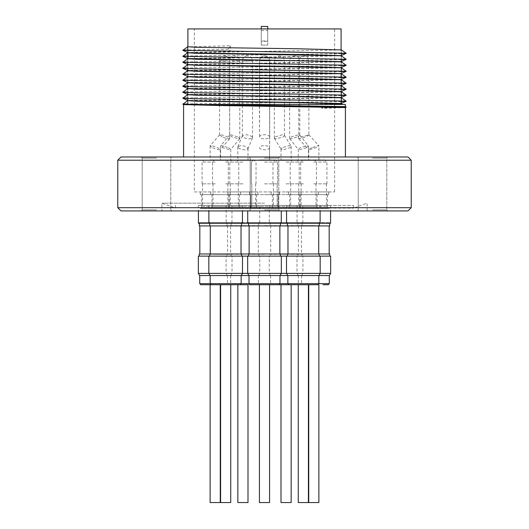 <?xml version="1.0" encoding="UTF-8"?>
<svg xmlns="http://www.w3.org/2000/svg" width="529" height="529" viewBox="0 0 529 529"><rect width="100%" height="100%" fill="white"/><g stroke="black" fill="none" stroke-linecap="round" stroke-linejoin="round"><path stroke-width="0.4" stroke-dasharray="2.65 1.98" d="M330.638 273.394L198.362 273.394M198.362 256.129L330.638 256.129M254.548 275.549L279.98 275.549L254.548 275.549M199.612 275.549L329.388 275.549M273.757 284.721L295.334 284.721M260.413 284.721L269.572 284.721L260.413 284.721M259.428 284.721L259.428 502.55L269.572 502.55L259.428 502.55L269.572 502.55L269.572 284.721M329.177 253.973L199.823 253.973M264.5 254.284L249.126 254.284L264.5 254.284M264.5 225.612L279.874 225.612L264.5 225.612M329.177 225.923L199.823 225.923M264.5 256.129L280.416 256.129L264.5 256.129M279.305 222.557L248.584 222.557L279.305 222.557M248.894 223.291L281.276 223.291L248.894 223.291M280.106 205.424L247.724 205.424L280.106 205.424M215.706 275.549L241.145 275.549L215.706 275.549M211.256 284.721L240.06 284.721M228.482 284.721L220.586 284.721L228.482 284.721M220.586 502.55L230.73 502.55M225.658 254.284L210.284 254.284L225.658 254.284M225.658 225.612L241.032 225.612L225.658 225.612M225.658 256.129L241.574 256.129L225.658 256.129M240.464 222.557L225.658 222.557L240.464 222.557M199.281 223.291L199.281 222.557L231.107 222.557L199.281 222.557L198.421 223.291L330.579 223.291L329.719 222.557L313.803 222.557L329.719 222.557L329.719 223.291M225.658 222.557L209.749 222.557L225.658 222.557M241.27 205.424L208.882 205.424L241.27 205.424M205.239 275.549L230.677 275.549L205.239 275.549M200.789 284.721L220.586 284.721M212.645 284.721L220.262 284.721L212.645 284.721M210.125 502.55L220.262 502.55M215.197 254.284L230.571 254.284L215.197 254.284M215.197 256.129L199.281 256.129L215.197 256.129M215.197 253.973L231.107 253.973L215.197 253.973M215.197 225.923L231.107 225.923L215.197 225.923M230.803 205.424L198.421 205.424L230.803 205.424M232.972 275.549L258.403 275.549L232.972 275.549M233.666 284.721L252.181 284.721L233.666 284.721M329.289 283.643L249.02 283.643L279.98 283.643L249.02 283.643L250.098 284.721L257.325 284.721L252.181 284.721M247.995 284.721L238.308 284.721M237.852 502.55L247.995 502.55M242.923 254.284L227.549 254.284L242.923 254.284M242.923 225.612L258.297 225.612L242.923 225.612M242.923 256.129L227.007 256.129L242.923 256.129M257.729 222.557L242.923 222.557L257.729 222.557M242.923 222.557L227.007 222.557L242.923 222.557M258.529 205.424L226.148 205.424L258.529 205.424M276.125 275.549L301.563 275.549L276.125 275.549M282.069 284.721L291.148 284.721L282.069 284.721M281.005 502.55L291.148 502.55M286.077 254.284L270.703 254.284L286.077 254.284M286.077 225.612L301.451 225.612L286.077 225.612M286.077 256.129L301.993 256.129L286.077 256.129M300.882 222.557L286.077 222.557L300.882 222.557M286.077 222.557L270.167 222.557L286.077 222.557M301.682 205.424L269.301 205.424L301.682 205.424M303.851 275.549L329.289 275.549L303.851 275.549M323.067 284.721L328.211 284.721M311.799 284.721L318.875 284.721L311.799 284.721M308.738 502.55L318.875 502.55M313.803 225.612L298.429 225.612L313.803 225.612M313.803 256.129L329.719 256.129L313.803 256.129M313.803 222.557L297.893 222.557L313.803 222.557M329.415 205.424L297.027 205.424L329.415 205.424M293.39 275.549L318.822 275.549L293.39 275.549M288.94 284.721L317.744 284.721M306.43 284.721L298.27 284.721L306.43 284.721M298.27 502.55L308.414 502.55M303.342 254.284L287.968 254.284L303.342 254.284M303.342 225.612L318.716 225.612L303.342 225.612M303.342 256.129L287.426 256.129L303.342 256.129M318.147 222.557L303.342 222.557L318.147 222.557M303.342 222.557L287.426 222.557L303.342 222.557M318.947 205.424L286.566 205.424L318.947 205.424M255.243 284.721L278.902 284.721M264.5 222.557L248.584 222.557L264.5 222.557M372.509 210.926L387.883 210.926L372.509 210.926M372.509 209.848L386.805 209.848L372.509 209.848M372.509 156.981L387.883 156.981L372.509 156.981M372.509 158.059L386.805 158.059L372.509 158.059M407.991 210.926L121.009 210.926M264.5 209.848L278.796 209.848L264.5 209.848M156.491 210.926L171.865 210.926L156.491 210.926M156.491 209.848L142.195 209.848L156.491 209.848M156.491 156.981L171.865 156.981L156.491 156.981M156.491 158.059L142.195 158.059L156.491 158.059M407.991 156.981L121.009 156.981M264.5 158.059L278.796 158.059L264.5 158.059M264.5 205.424L353.511 205.424L264.5 205.424M264.5 208.122L353.511 208.122L264.5 208.122M264.5 203.176L161.9 203.176L264.5 203.176M411.231 207.692L117.769 207.692M411.231 160.221L117.769 160.221M264.5 194.632L279.444 194.632L264.5 194.632M264.5 191.934L279.444 191.934L264.5 191.934M225.658 194.632L240.602 194.632L225.658 194.632M225.658 191.934L240.602 191.934L225.658 191.934M303.342 194.632L288.398 194.632L303.342 194.632M303.342 191.934L288.398 191.934L303.342 191.934M215.197 194.632L200.253 194.632L215.197 194.632M215.197 191.934L200.253 191.934L215.197 191.934M313.803 194.632L328.747 194.632L313.803 194.632M313.803 191.934L328.747 191.934L313.803 191.934M242.923 194.632L257.868 194.632L242.923 194.632M242.923 191.934L257.868 191.934L242.923 191.934M286.077 194.632L301.021 194.632L286.077 194.632M286.077 191.934L301.021 191.934L286.077 191.934M251.751 206.396L278.201 206.396L251.751 206.396M251.751 194.632L278.201 194.632L251.751 194.632M212.916 206.396L239.359 206.396L212.916 206.396M212.916 194.632L239.359 194.632L212.916 194.632M290.593 206.396L317.043 206.396L290.593 206.396M290.593 194.632L317.043 194.632L290.593 194.632M202.448 206.396L228.898 206.396L202.448 206.396M202.448 194.632L228.898 194.632L202.448 194.632M301.061 206.396L327.504 206.396L301.061 206.396M301.061 194.632L327.504 194.632L301.061 194.632M230.175 206.396L256.625 206.396L230.175 206.396M230.175 194.632L256.625 194.632L230.175 194.632M273.328 206.396L299.778 206.396L273.328 206.396M273.328 194.632L299.778 194.632L273.328 194.632M250.799 208.069L279.226 208.069L250.799 208.069M211.957 208.069L240.384 208.069L211.957 208.069M289.641 208.069L318.068 208.069L289.641 208.069M201.496 208.069L229.923 208.069L201.496 208.069M300.102 208.069L328.529 208.069L300.102 208.069M229.222 208.069L257.649 208.069L229.222 208.069M272.375 208.069L300.803 208.069L272.375 208.069M278.201 208.433L249.774 208.433L278.201 208.433M239.359 208.433L210.932 208.433L239.359 208.433M317.043 208.433L288.616 208.433L317.043 208.433M228.898 208.433L200.471 208.433L228.898 208.433M327.504 208.433L299.077 208.433L327.504 208.433M256.625 208.433L228.197 208.433L256.625 208.433M299.778 208.433L271.351 208.433L299.778 208.433M264.5 183.847L277.606 183.847L264.5 183.847M225.658 183.847L238.771 183.847L225.658 183.847M303.342 183.847L290.229 183.847L303.342 183.847M215.197 183.847L202.085 183.847L215.197 183.847M313.803 183.847L326.915 183.847L313.803 183.847M242.923 183.847L229.811 183.847L242.923 183.847M286.077 183.847L299.189 183.847L286.077 183.847M264.5 159.897L275.45 159.897L264.5 159.897M225.658 159.897L236.608 159.897L225.658 159.897M303.342 159.897L314.292 159.897L303.342 159.897M215.197 159.897L226.148 159.897L215.197 159.897M313.803 159.897L324.753 159.897L313.803 159.897M242.923 159.897L253.874 159.897L242.923 159.897M286.077 159.897L297.027 159.897L286.077 159.897M269.572 147.703C269.287 148.973 267.614 149.667 264.56 149.806C261.498 149.667 259.785 148.973 259.428 147.703C259.713 146.434 261.386 145.739 264.44 145.601C267.502 145.739 269.215 146.434 269.572 147.703L269.572 159.897L259.428 159.897L269.572 159.897L259.428 159.897L269.572 159.897L269.572 60.855L259.428 60.855L269.572 60.855C269.274 57.84 267.621 56.186 264.606 55.889L264.606 55.889M228.482 147.703L230.73 149.449L229.877 149.806L222.841 147.703L220.586 145.958L221.446 145.601L228.482 147.703M222.841 159.897L230.73 159.897L222.841 159.897M306.43 147.703L299.321 149.806L298.27 149.37L300.247 147.703L307.362 145.601L308.414 146.037L306.43 147.703M300.247 159.897L308.414 159.897L300.247 159.897M212.645 147.703C215.455 148.973 217.763 149.667 219.581 149.806L220.262 149.522L217.743 147.703C214.939 146.434 212.625 145.739 210.813 145.601L210.125 145.885L212.645 147.703M217.743 159.897L210.125 159.897L217.743 159.897M311.799 147.703C309.115 148.973 308.235 149.667 309.148 149.806L315.813 147.703C318.491 146.434 319.377 145.739 318.465 145.601L311.799 147.703M308.738 159.897L318.875 159.897L308.738 159.897L308.738 149.634L309.148 149.806M238.308 147.703C239.875 148.973 242.11 149.667 245.026 149.806L247.942 148.841L247.532 147.703C245.972 146.434 243.73 145.739 240.814 145.601L237.905 146.566L238.308 147.703M247.532 159.897L237.852 159.897L247.532 159.897M282.069 147.703L281.084 149.257L282.969 149.806L290.084 147.703L291.148 146.414L289.184 145.601L282.069 147.703M290.084 159.897L281.005 159.897L290.084 159.897M269.697 136.806C269.34 135.543 267.634 134.842 264.573 134.703C261.518 134.842 259.845 135.543 259.56 136.806C259.918 138.076 261.63 138.777 264.692 138.909C267.747 138.777 269.413 138.076 269.697 136.806L269.572 147.736M237.534 136.806L230.499 134.703L229.646 135.06L231.894 136.806L238.929 138.909L239.789 138.552L237.534 136.806M297.794 136.806L299.771 135.14L298.72 134.703L291.611 136.806L289.634 138.472L290.679 138.909L297.794 136.806M222.068 136.806L219.548 134.988L220.229 134.703C222.048 134.842 224.356 135.543 227.166 136.806L229.685 138.624L228.997 138.909C227.186 138.777 224.871 138.076 222.068 136.806M308.453 134.703C309.372 134.842 308.486 135.543 305.808 136.806L299.143 138.909C298.23 138.777 299.11 138.076 301.794 136.806L308.87 134.875L308.87 106.62M299.143 138.909L298.726 138.737L298.726 60.855L308.87 60.855L298.726 60.855C299.024 57.84 300.677 56.186 303.692 55.889L303.692 55.889M242.831 136.806L242.427 135.669L245.344 134.703C248.26 134.842 250.495 135.543 252.062 136.806L252.465 137.943L249.549 138.909C246.633 138.777 244.398 138.076 242.831 136.806M275.391 136.806L282.506 134.703L284.47 135.517L283.405 136.806L276.29 138.909L274.399 138.36L275.391 136.806M264.738 55.889L264.738 55.889C267.753 56.186 269.406 57.84 269.704 60.855L259.56 60.855L269.704 60.855L269.704 105.211M247.347 55.889L247.347 55.889C244.491 56.021 242.837 57.674 242.375 60.855L252.518 60.855L242.375 60.855L242.375 104.874M341.099 104.438L187.901 104.438L341.099 104.438L341.099 103.664M341.099 100.887L341.099 97.673M341.099 97.422L341.099 91.689M341.099 91.431L341.099 88.912M341.099 85.447L341.099 79.714M341.099 79.456L341.099 76.936M341.099 73.471L341.099 67.738M341.099 67.481L341.099 61.748M341.099 61.496L341.099 55.763M341.099 55.505L341.099 49.772M187.901 104.438L187.901 100.801M187.901 100.536L187.901 94.817M187.901 94.552L187.901 88.826M187.901 88.561L187.901 82.841M187.901 82.577L187.901 76.85M187.901 76.586L187.901 70.866M187.901 70.595L187.901 64.875M187.901 64.611L187.901 58.891M187.901 52.635L187.901 46.916M194.374 191.934L334.626 191.934L194.374 191.934L194.374 105.079M194.374 104.729L194.374 28.916L334.626 28.916L267.734 28.916L267.734 41.315L261.266 41.315L261.266 39.992L261.266 41.315M261.266 26.45L261.266 45.104L261.266 28.916L194.374 28.916M261.266 30.576L267.734 30.576L267.734 45.104L261.266 45.104L267.734 45.104L267.734 28.916L267.734 40.978L261.266 40.978M334.626 191.934L334.626 107.076M334.626 106.15L334.626 28.916M183.583 156.981L345.417 156.981L183.583 156.981M345.417 106.64L342.065 106.911M345.417 104.438L185.236 104.438L304.916 104.438L187.709 104.438L187.683 100.735M345.417 107.579L321.751 108.326L321.744 107.394L335.948 107.109M261.266 28.916L261.266 39.992L261.266 28.916L187.901 28.916M341.099 103.532L304.916 104.438L202.19 104.438L342.329 104.438M341.311 104.438L321.678 104.438L341.099 103.796M341.099 28.916L267.734 28.916L267.734 26.45M230.406 45.792L230.485 51.518L228.27 49.263L230.406 45.792L187.901 46.777M341.304 49.825L341.298 52.993M341.099 49.905L187.901 52.768M341.304 55.81L187.901 58.752M341.099 61.88L187.901 64.743M341.304 67.785L187.901 70.727M341.317 73.789L187.901 76.718M341.304 79.767L187.901 82.709M341.304 85.751L187.901 88.693M341.099 91.821L187.901 94.684M341.099 97.812L187.901 100.669M230.485 51.518L187.901 52.51M341.099 55.631L187.716 58.56M341.099 61.615L187.742 64.571M341.099 67.606L187.901 70.476M341.099 73.591L187.742 76.546L187.683 70.793M341.099 79.581L187.742 82.537L187.683 76.784M341.099 85.566L187.716 88.502M341.099 91.557L187.716 94.486M341.099 97.541L187.716 100.477M346.184 107.222L322.306 107.962L321.744 107.394M228.27 49.263L187.702 49.997M341.291 53.647L187.901 55.981M341.291 59.632L187.702 61.972M341.099 65.629L187.901 67.957M341.291 71.607L187.702 73.954M341.099 77.604L187.702 79.939M341.291 83.582L187.702 85.929M341.291 89.573L187.702 91.914M341.291 95.557L187.702 97.905M341.291 101.548L187.702 103.889M321.751 108.326L322.306 107.962M267.734 30.576L267.734 28.916M267.734 41.315L267.734 40.978M264.394 55.889L264.414 55.889C261.379 56.186 259.726 57.84 259.428 60.855L259.428 105.086M259.56 106.018L259.56 136.806M318.875 159.897L318.875 145.773L318.465 145.601M259.428 106.012L259.56 136.773M264.5 210.926L161.9 210.926L264.5 210.926M249.02 275.549L249.02 283.643L258.403 283.643L199.711 283.643M225.658 205.424L212.982 205.424L225.658 205.424M303.342 205.424L290.666 205.424L303.342 205.424M215.197 205.424L202.521 205.424L215.197 205.424M313.803 205.424L301.127 205.424L313.803 205.424M242.923 205.424L230.247 205.424L242.923 205.424M286.077 205.424L273.4 205.424L286.077 205.424M264.5 162.053L277.606 162.053L264.5 162.053M225.658 162.053L238.771 162.053L225.658 162.053M303.342 162.053L290.229 162.053L303.342 162.053M215.197 162.053L202.085 162.053L215.197 162.053M313.803 162.053L326.915 162.053L313.803 162.053M242.923 162.053L229.811 162.053L242.923 162.053M286.077 162.053L299.189 162.053L286.077 162.053M231.894 60.855L239.789 60.855L231.894 60.855M291.611 60.855L299.771 60.855L291.611 60.855M227.166 60.855L219.548 60.855L227.166 60.855M283.405 60.855L274.326 60.855L283.405 60.855M259.56 105.092L259.56 60.855C259.851 57.84 261.505 56.186 264.52 55.889M280.086 275.549L281.329 273.394L281.329 256.129M279.98 275.549L279.98 283.643M249.126 225.923L249.126 254.284L248.584 253.973L249.126 253.973M279.874 253.973L279.874 225.612L280.416 225.923L280.416 222.557L281.276 223.291L281.276 210.926M248.584 225.923L249.126 225.612L248.584 225.923L248.584 222.557L247.724 223.291L248.584 222.557L248.584 223.291M280.416 256.129L280.416 253.973L279.874 254.284L280.416 253.973M210.284 253.973L209.749 253.973M241.574 253.973L241.032 253.973M241.032 225.923L241.574 225.923M210.284 225.923L209.749 225.923M241.574 223.291L241.574 222.557L242.434 223.291M209.749 223.291L209.749 222.557L208.882 223.291M242.434 205.424L242.434 210.926M230.783 275.549L232.026 273.394L232.026 256.129M230.677 275.549L230.677 283.643L229.599 284.721M231.107 256.129L231.107 253.973L230.571 254.284L230.571 225.612L231.107 225.923L231.107 222.557L231.973 223.291L231.973 205.424M258.509 275.549L259.752 273.394L259.752 256.129M258.403 275.549L258.403 283.643L257.325 284.721M226.148 205.424L226.148 223.291L227.007 222.557L227.007 225.923L227.549 225.612L227.549 254.284L227.007 253.973L227.007 256.129M258.833 256.129L258.833 253.973L258.297 254.284L258.297 225.612L258.833 225.923L258.833 222.557L259.699 223.291L259.699 205.424M301.662 275.549L302.905 273.394L302.905 256.129M301.563 275.549L301.563 283.643L300.479 284.721M269.301 205.424L269.301 223.291L270.167 222.557L270.167 225.923L270.703 225.612L270.703 254.284L270.167 253.973L270.167 256.129M301.993 256.129L301.993 253.973L301.451 254.284L301.451 225.612L301.993 225.923L301.993 222.557L302.853 223.291L302.853 205.424M297.027 205.424L297.027 223.291L297.893 222.557L297.893 225.923L298.429 225.612L298.429 254.284L297.893 253.973L297.893 256.129M330.579 205.424L330.579 210.926M287.968 253.973L287.426 253.973M319.252 253.973L318.716 253.973M318.716 225.923L319.252 225.923M287.968 225.923L287.426 225.923M319.252 223.291L319.252 222.557L320.118 223.291M287.426 223.291L287.426 222.557L286.566 223.291M320.118 205.424L320.118 210.926M279.874 225.923L280.416 225.923M280.416 223.291L280.416 222.557L281.276 223.291M386.805 209.848L387.883 210.926L386.805 209.848L386.805 158.059L387.883 156.981L386.805 158.059L386.805 209.848M278.796 209.848L279.874 210.926L278.796 209.848L278.796 158.059L279.874 156.981L278.796 158.059L278.796 209.848M170.788 209.848L171.865 210.926L170.788 209.848L170.788 158.059L171.865 156.981L170.788 158.059L170.788 209.848M367.1 210.926L367.1 203.176L353.511 208.122L353.511 205.424M175.489 205.424L175.489 208.122L161.9 203.176L161.9 210.926M279.444 191.934L279.444 194.632L279.444 191.934M240.602 191.934L240.602 194.632M318.279 191.934L318.279 194.632M230.135 191.934L230.135 194.632M328.747 191.934L328.747 194.632M257.868 191.934L257.868 194.632M301.021 191.934L301.021 194.632M250.799 194.632L250.799 206.396L249.774 208.433C250.032 208.942 250.713 207.937 251.824 205.424L251.824 183.847L251.824 205.424C250.713 207.937 250.032 208.942 249.774 208.433L250.799 206.396L250.799 194.632M211.957 194.632L211.957 206.396L210.932 208.433C211.19 208.942 211.871 207.937 212.982 205.424L212.982 183.847M289.641 194.632L289.641 206.396L288.616 208.433C288.867 208.942 289.555 207.937 290.666 205.424L290.666 183.847M201.496 194.632L201.496 206.396L200.471 208.433C200.722 208.942 201.41 207.937 202.521 205.424L202.521 183.847M300.102 194.632L300.102 206.396L299.077 208.433C299.335 208.942 300.016 207.937 301.127 205.424L301.127 183.847M229.222 194.632L229.222 206.396L228.197 208.433C228.449 208.942 229.136 207.937 230.247 205.424L230.247 183.847M272.375 194.632L272.375 206.396L271.351 208.433C271.608 208.942 272.29 207.937 273.4 205.424L273.4 183.847M277.176 205.424L277.176 183.847L277.176 205.424C278.274 207.923 278.955 208.929 279.226 208.433C278.955 208.929 278.274 207.923 277.176 205.424M239.359 194.632L239.359 206.396L240.384 208.433C240.113 208.929 239.432 207.923 238.334 205.424L238.334 183.847M317.043 194.632L317.043 206.396L318.068 208.433C317.797 208.929 317.109 207.923 316.018 205.424L316.018 183.847M228.898 194.632L228.898 206.396L229.923 208.433C229.665 208.942 228.984 207.937 227.873 205.424L227.873 183.847M327.504 194.632L327.504 206.396L328.529 208.433C328.278 208.942 327.59 207.937 326.479 205.424L326.479 183.847M256.625 194.632L256.625 206.396L257.649 208.433C257.392 208.942 256.71 207.937 255.6 205.424L255.6 183.847M299.778 194.632L299.778 206.396L300.803 208.433C300.551 208.942 299.864 207.937 298.753 205.424L298.753 183.847M277.606 183.847L277.606 162.053L275.45 159.897L277.606 162.053L277.606 183.847M238.771 183.847L238.771 162.053L236.608 159.897M316.448 183.847L316.448 162.053L314.292 159.897M228.303 183.847L228.303 162.053L226.148 159.897M326.915 183.847L326.915 162.053L324.753 159.897M256.029 183.847L256.029 162.053L253.874 159.897M299.189 183.847L299.189 162.053L297.027 159.897M230.73 149.449L230.73 159.897M298.27 149.37L298.27 159.897M220.262 149.522L220.262 159.897M247.995 148.576L247.995 159.897M281.005 148.993L281.005 159.897M239.73 138.704L230.677 149.601M299.712 134.961L308.347 145.859M219.595 134.862L210.172 145.759M298.759 138.816L308.764 149.714M242.427 135.669L237.905 146.566M274.399 138.36L281.084 149.257M269.704 136.832L269.704 106.144M239.789 138.552L239.789 105.767M239.789 104.841L239.789 60.855C239.492 57.84 237.838 56.186 234.823 55.889M289.634 138.472L289.634 106.382M289.634 105.456L289.634 60.855C289.925 57.84 291.578 56.186 294.593 55.889M229.685 138.624L229.685 60.855C229.394 57.84 227.741 56.186 224.726 55.889M252.518 137.679L252.518 105.926M252.518 105L252.518 60.855C252.221 57.84 250.567 56.186 247.552 55.889M274.326 138.095L274.326 106.197M274.326 105.271L274.326 60.855C274.617 57.84 276.277 56.186 279.286 55.889M341.317 55.829L341.298 58.983M187.683 58.818L187.709 62.627M341.317 61.814L341.284 67.54M187.683 64.809L187.709 68.611M341.298 70.959L341.284 73.531M341.298 76.943L341.284 79.515M341.298 82.934L341.284 85.506M187.683 82.769L187.709 86.577M341.298 88.918L341.284 91.491M187.683 88.76L187.709 92.568M187.683 94.751L187.709 98.553M284.47 105.397L284.47 60.855C284.172 57.84 282.519 56.186 279.504 55.889M308.87 105.694L308.87 60.855C308.579 57.84 306.919 56.186 303.904 55.889M219.548 104.583L219.548 60.855C219.839 57.84 221.492 56.186 224.508 55.889M299.771 105.575L299.771 60.855C299.48 57.84 297.827 56.186 294.812 55.889M229.646 104.716L229.646 60.855C229.936 57.84 231.59 56.186 234.605 55.889M284.47 135.517L284.47 106.322M242.375 135.933L242.375 105.8M219.548 134.988L219.548 105.516M299.771 135.14L299.771 106.508M229.646 135.06L229.646 105.641M284.39 135.252L291.076 146.149M252.465 137.943L247.942 148.841M308.837 134.796L318.842 145.693M229.639 138.75L220.216 149.647M289.694 138.651L298.33 149.548M229.698 134.908L220.646 145.806M291.148 146.414L291.148 159.897M237.852 146.831L237.852 159.897M210.125 145.885L210.125 159.897M308.414 146.037L308.414 159.897M220.586 145.958L220.586 159.897M272.971 183.847L272.971 162.053L275.126 159.897M229.811 183.847L229.811 162.053L231.973 159.897M300.697 183.847L300.697 162.053L302.853 159.897M251.394 162.053L253.55 159.897L251.394 162.053L251.394 183.847L251.394 162.053M202.085 183.847L202.085 162.053L204.247 159.897M290.229 183.847L290.229 162.053L292.392 159.897M212.552 183.847L212.552 162.053L214.708 159.897M279.226 208.069L278.201 206.396L279.226 208.069M278.201 194.632L278.201 206.396L278.201 194.632M271.132 191.934L271.132 194.632M227.979 191.934L227.979 194.632M298.865 191.934L298.865 194.632M249.556 191.934L249.556 194.632L249.556 191.934M200.253 191.934L200.253 194.632M288.398 191.934L288.398 194.632M210.721 191.934L210.721 194.632M250.204 158.059L250.204 209.848L249.126 210.926L250.204 209.848L250.204 158.059L249.126 156.981L250.204 158.059M142.195 158.059L142.195 209.848L141.117 210.926L142.195 209.848L142.195 158.059L141.117 156.981L142.195 158.059M358.212 158.059L358.212 209.848L357.135 210.926L358.212 209.848L358.212 158.059L357.135 156.981L358.212 158.059M247.724 223.291L247.724 210.926M286.566 205.424L286.566 210.926M298.323 275.549L298.323 283.643L299.401 284.721M298.217 275.549L296.974 273.394L296.974 256.129M270.597 275.549L270.597 283.643L271.675 284.721M270.491 275.549L269.248 273.394L269.248 256.129M227.437 275.549L227.437 283.643L228.521 284.721M227.338 275.549L226.095 273.394L226.095 256.129M198.421 205.424L198.421 210.926M208.882 205.424L208.882 210.926M248.584 256.129L248.584 253.973M248.914 275.549L247.671 273.394L247.671 256.129"/><path stroke-width="0.79" d="M236.483 273.394L330.638 273.394L330.638 256.129L198.362 256.129L198.362 273.394L236.483 273.394M330.638 273.394L329.388 275.549L199.612 275.549L198.362 273.394M241.145 275.549L241.145 283.643L240.06 284.721L211.256 284.721L210.178 283.643L329.289 283.643L328.211 284.721L323.067 284.721M230.73 284.721L230.73 502.55L220.586 502.55L220.586 284.721L200.789 284.721L199.711 283.643L210.178 283.643L210.178 275.549M199.281 256.129L199.281 253.973L329.719 253.973L329.719 256.129M199.281 223.291L199.281 225.923L329.719 225.923L329.719 223.291M330.579 210.926L330.579 223.291L198.421 223.291L198.421 210.926M220.262 284.721L220.262 502.55L210.125 502.55L210.125 284.721M252.181 284.721L255.243 284.721M238.308 284.721L247.995 284.721L247.995 502.55L237.852 502.55L237.852 284.721M291.148 284.721L291.148 502.55L281.005 502.55L281.005 284.721M318.875 284.721L318.875 502.55L308.738 502.55L308.738 284.721M318.822 275.549L318.822 283.643L317.744 284.721L288.94 284.721L287.855 283.643L287.855 275.549M308.414 284.721L308.414 502.55L298.27 502.55L298.27 284.721M279.98 275.549L279.98 283.643L278.902 284.721L250.098 284.721L249.02 283.643L249.02 275.549M269.572 284.721L269.572 502.55L259.428 502.55L259.428 284.721M117.769 207.692L121.009 210.926L407.991 210.926L411.231 207.692L411.231 160.221L117.769 160.221L117.769 207.692L411.231 207.692M117.769 160.221L121.009 156.981L407.991 156.981L411.231 160.221M341.099 103.664L341.099 100.887M341.099 88.912L341.099 85.447M341.099 76.936L341.099 73.471M341.099 49.772L341.099 28.916L187.901 28.916L187.901 46.916M187.901 58.891L187.901 52.635M194.374 105.079L194.374 104.729M334.626 107.076L334.626 106.15M345.417 156.981L345.417 107.566L219.621 105.516L183.609 104.597L182.816 104.233L300.73 106.15L346.045 107.149L345.391 107.585M183.583 156.981L183.583 104.57L184.495 104.438M345.417 106.64L209.266 104.438L345.417 104.438L345.417 106.633L346.204 107.189M335.948 107.109L342.065 106.911M321.678 104.438L209.266 104.438M187.901 46.777L196.861 47.319L298.594 48.787L341.099 49.905M187.901 52.768L196.861 53.31L341.159 55.77L346.204 59.288L341.291 59.632M187.901 58.752L196.861 59.294L298.594 60.762L341.099 61.88M187.901 64.743L196.861 65.285L341.159 67.745L346.204 71.263L341.291 71.607M187.901 70.727L196.861 71.276L341.159 73.736L341.298 76.943M187.901 76.718L196.861 77.26L341.159 79.72L341.298 82.934M187.901 82.709L196.861 83.251L341.159 85.711L341.298 88.918M187.901 88.693L196.861 89.236L298.594 90.697L341.099 91.821M187.901 94.684L196.861 95.227L298.594 96.688L341.099 97.812M187.901 100.669L196.861 101.211L298.594 102.672L341.099 103.796M187.901 52.51L187.683 46.843M187.702 49.997L182.796 50.308L187.742 52.596L197.37 53.065L298.515 54.513L341.099 55.631M187.901 55.981L182.796 56.292L187.696 52.821L187.742 58.587L341.099 61.615M187.702 61.972L182.796 62.283L187.742 64.571L197.37 65.041L298.515 66.489L341.099 67.606M187.901 70.476L197.37 71.025L298.515 72.473L341.099 73.591M187.702 73.954L182.796 74.258L187.742 76.546L197.37 77.016L298.515 78.464L341.099 79.581M187.702 79.939L182.796 80.243L187.742 82.537L197.37 83L298.515 84.448L341.099 85.566M187.709 86.577L187.742 88.522L197.37 88.991L298.515 90.439L341.099 91.557M187.709 92.568L187.742 94.512L197.37 94.975L298.515 96.423L341.099 97.541M187.709 98.553L187.742 100.497L197.37 100.966L298.515 102.414L341.099 103.532M182.816 50.341L300.73 52.259L346.045 53.257L341.291 53.647M182.796 56.292L346.204 59.288M182.816 62.316L300.73 64.234L346.045 65.232L341.099 65.629M187.901 67.957L182.816 68.307L193.039 68.77L346.204 71.263M182.816 74.291L300.73 76.209L346.045 77.208L341.099 77.604M182.816 80.282L300.73 82.2L346.045 83.198L341.291 83.582M187.702 85.929L182.816 86.267L193.039 86.736L300.73 88.184L346.045 89.183L341.291 89.573M187.702 91.914L182.816 92.258L193.039 92.72L300.73 94.175L346.045 95.174L341.291 95.557M187.702 97.905L182.816 98.242L193.039 98.711L300.73 100.16L346.045 101.158L341.291 101.548M187.702 103.889L182.816 104.233M267.734 28.916L267.734 26.45L261.266 26.45L261.266 28.916M295.334 284.721L273.757 284.721M241.244 275.549L242.494 273.394L242.494 256.129M241.032 253.973L241.032 225.923M241.574 256.129L241.574 253.973M241.574 225.923L241.574 223.291M242.434 210.926L242.434 223.291M329.289 275.549L329.289 283.643M329.177 253.973L329.177 225.923M318.927 275.549L320.171 273.394L320.171 256.129M318.716 253.973L318.716 225.923M319.252 256.129L319.252 253.973M319.252 225.923L319.252 223.291M320.118 210.926L320.118 223.291M280.086 275.549L281.329 273.394L281.329 256.129M279.98 283.643L278.902 284.721M279.874 253.973L279.874 225.923M280.416 256.129L280.416 253.973M280.416 225.923L280.416 223.291M281.276 210.926L281.276 223.291M269.704 106.144L269.704 105.211M239.789 105.767L239.789 104.841M289.634 106.382L289.634 105.456M252.518 105.926L252.518 105M274.326 106.197L274.326 105.271M341.298 52.993L341.284 55.565L346.184 53.336M341.298 58.983L341.284 61.556L346.184 59.321M187.709 62.627L187.716 64.551M187.709 68.611L187.716 70.536M341.317 67.805L341.298 70.959M346.204 95.213L341.304 91.742L341.284 97.481M346.204 101.204L341.304 97.726L341.284 103.472L346.184 101.237M342.329 104.438L341.304 103.717L341.311 104.438M182.796 50.308L187.696 46.83M346.204 53.297L341.304 49.825M182.796 62.283L187.696 58.805M346.204 65.272L341.304 61.8M182.796 68.267L187.696 64.796M182.796 74.258L187.696 70.78M346.204 77.247L341.304 73.776M182.796 80.243L187.696 76.771M346.204 83.238L341.304 79.767M182.796 86.234L187.696 82.755M346.204 89.229L341.304 85.751M182.796 92.218L187.696 88.746M182.796 98.209L187.696 94.731M182.796 104.193L187.696 100.722M187.742 58.587L182.816 56.325M341.258 67.567L346.184 65.312M187.742 70.562L182.816 68.307M341.258 73.551L346.184 71.296M341.258 79.542L346.184 77.287M341.258 85.526L346.184 83.271M187.742 88.522L182.816 86.267M341.258 91.517L346.184 89.262M187.742 94.512L182.816 92.258M341.258 97.501L346.184 95.246M187.742 100.497L182.816 98.242M284.47 106.322L284.47 105.397M242.375 105.8L242.375 104.874M308.87 106.62L308.87 105.694M219.548 105.516L219.548 104.583M299.771 106.508L299.771 105.575M229.646 105.641L229.646 104.716M259.56 106.018L259.56 105.092M259.428 105.086L259.428 106.012M247.724 210.926L247.724 223.291M248.584 225.923L248.584 223.291M248.584 256.129L248.584 253.973M249.126 253.973L249.126 225.923M248.914 275.549L247.671 273.394L247.671 256.129M286.566 210.926L286.566 223.291M287.426 225.923L287.426 223.291M287.426 256.129L287.426 253.973M287.968 253.973L287.968 225.923M287.756 275.549L286.506 273.394L286.506 256.129M199.823 253.973L199.823 225.923M199.711 275.549L199.711 283.643M208.882 210.926L208.882 223.291M209.749 225.923L209.749 223.291M209.749 256.129L209.749 253.973M210.284 253.973L210.284 225.923M210.073 275.549L208.829 273.394L208.829 256.129"/></g></svg>
